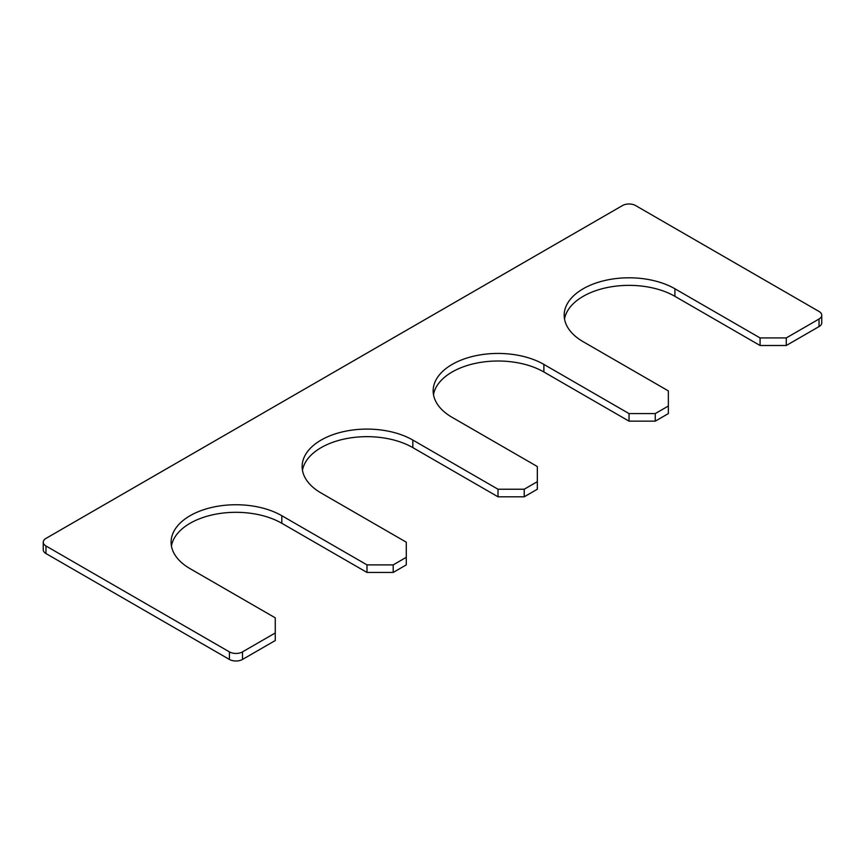<?xml version="1.0" encoding="UTF-8"?>
<svg xmlns="http://www.w3.org/2000/svg" width="865" height="865" viewBox="0 0 865 865"><rect width="100%" height="100%" fill="white"/><g stroke="black" fill="none" stroke-linecap="round" stroke-linejoin="round"><path stroke-width="1.3" d="M43.25 542.193A9.266 5.352 0 0 0 45.964 545.977L45.964 553.535A9.266 5.352 0 0 1 43.25 549.751L43.25 542.193A9.266 5.352 0 0 1 45.964 538.408L622.497 205.556A9.266 5.352 0 0 1 635.591 205.556L819.036 311.465A9.266 5.352 0 0 1 821.75 315.249A9.266 5.352 0 0 1 819.036 319.023L819.036 326.592A9.266 5.352 0 0 0 821.75 322.807L821.75 315.249M45.964 553.535L229.409 659.444A9.266 5.352 0 0 0 242.503 659.444L275.265 640.533L275.265 617.837L190.095 568.673A64.853 37.444 180 0 1 171.097 542.193A64.853 37.444 180 0 1 211.136 507.593A64.853 37.444 180 0 1 281.817 515.713L366.987 564.888L393.197 564.888L393.197 572.446L366.987 572.446L366.987 564.888M45.964 545.977L229.409 651.886A9.266 5.352 0 0 0 242.503 651.886L275.265 632.975M171.432 545.977A64.853 37.444 180 0 1 214.196 514.48A64.853 37.444 180 0 1 281.817 523.282L366.987 572.446M393.197 572.446L406.291 564.888L406.291 557.32L393.197 564.888M302.458 470.322A64.853 37.444 180 0 1 345.232 438.836A64.853 37.444 180 0 1 412.843 447.627L498.013 496.802L498.013 489.233L412.843 440.069A64.853 37.444 180 0 0 342.162 431.949A64.853 37.444 180 0 0 302.134 466.538A64.853 37.444 180 0 0 321.12 493.018L406.291 542.193L406.291 557.32M498.013 496.802L524.222 496.802L524.222 489.233L537.327 481.675L537.327 466.538L452.157 417.373A64.853 37.444 0 0 1 433.16 390.894A64.853 37.444 0 0 1 473.198 356.293A64.853 37.444 0 0 1 543.88 364.414L629.039 413.589L629.039 421.158L655.248 421.158L668.353 413.589L668.353 390.894L583.183 341.718A64.853 37.444 0 0 1 564.185 315.249A64.853 37.444 0 0 1 604.224 280.649A64.853 37.444 0 0 1 674.905 288.769L760.076 337.934L760.076 345.503L786.274 345.503L819.036 326.592M524.222 496.802L537.327 489.233L537.327 481.675M543.88 364.414L543.88 371.982A64.853 37.444 0 0 0 476.258 363.181A64.853 37.444 0 0 0 433.495 394.678M543.88 371.982L629.039 421.158M655.248 421.158L655.248 413.589L668.353 406.02M674.905 288.769L674.905 296.327A64.853 37.444 0 0 0 607.284 287.537A64.853 37.444 0 0 0 564.521 319.023M674.905 296.327L760.076 345.503M786.274 345.503L786.274 337.934L819.036 319.023M524.222 489.233L498.013 489.233M655.248 413.589L629.039 413.589M786.274 337.934L760.076 337.934M229.409 651.886L229.409 659.444M242.503 651.886L242.503 659.444M281.817 515.713L281.817 523.282M412.843 440.069L412.843 447.627"/></g></svg>
